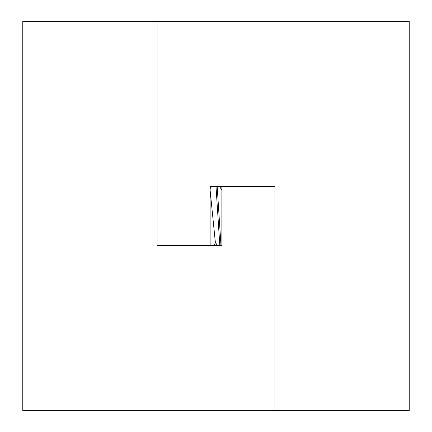 <?xml version="1.0" encoding="UTF-8"?>
<svg xmlns="http://www.w3.org/2000/svg" width="432" height="432" viewBox="0 0 432 432"><rect width="100%" height="100%" fill="white"/><g stroke="black" fill="none" stroke-linecap="round" stroke-linejoin="round"><path stroke-width="0.65" d="M22.777 21.6L157.091 21.6L157.091 245.457L210.109 245.457L210.109 186.543L274.909 186.543L221.891 186.543L221.891 245.457L157.091 245.457L157.091 21.6L409.223 21.6L409.223 410.4L22.777 410.4L22.777 21.6M274.909 186.543L274.909 410.4L274.909 186.543M220.984 245.457L217.188 186.543M216.011 186.543L219.807 245.457M221.891 190.242L219.64 186.543M217.355 245.457L215.347 242.352L210.109 190.242M213.748 245.457L215.552 242.665M221.443 189.335L221.891 188.638M210.109 188.644L211.464 186.543"/></g></svg>
